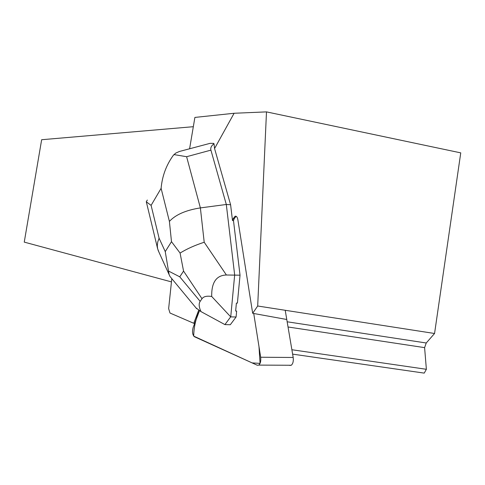 <?xml version="1.0" encoding="UTF-8"?>
<svg xmlns="http://www.w3.org/2000/svg" width="485" height="485" viewBox="0 0 485 485"><rect width="100%" height="100%" fill="white"/><g stroke="black" fill="none" stroke-linecap="round" stroke-linejoin="round"><path stroke-width="0.73" d="M285.216 310.279L293.189 357.481C293.607 361.167 292.97 363.762 291.267 365.26L289.709 365.411M194.388 336.705L257.299 365.253L258.802 365.102C260.451 363.586 261.075 360.961 260.675 357.233L253.734 313.486L258.996 346.66L260.063 363.386L252.145 362.913L193.703 336.123C193.848 327.102 195.782 318.615 199.499 310.655L193.121 327.557C192.054 331.801 192.478 334.85 194.388 336.705M292.619 354.129L424.229 373.117L426.376 369.297L424.599 347.63L426.242 342.992L434.56 333.492L460.75 152.866L266.489 111.883L257.693 306.005L252.679 313.298L237.856 219.681C237.353 217.098 236.437 215.946 235.104 216.231L236.092 216.286L234.243 218.632L233.491 220.639L240.033 275.189L237.401 303.119L236.395 303.089L235.649 311.03L236.395 303.089M214.012 143.766L213.703 143.372L210.12 143.33L179.377 151.49L175.74 153.09L173.254 155.4C166.24 165.179 162.19 176.158 161.111 188.332L169.404 221.409C175.618 214.661 185.943 210.157 200.378 207.901L186.616 156.71L210.92 150.132C210.32 147.876 211.351 145.755 214.012 143.766L214.564 148.537L230.599 204.743L232.497 220.584L233.491 220.639L234.243 218.632L233.249 218.577L232.497 220.584M189.58 148.871L194.891 117.425L234.103 113.266L214.564 148.537M171.793 278.711L168.641 308.624L169.992 313.025L193.77 323.289L198.723 310.145M235.104 216.231L233.249 218.577M266.489 111.883L234.103 113.266M194.685 323.404L193.77 323.289M210.92 150.132L226.307 204.482L234.667 274.995L230.733 316.881L236.092 316.996L236.656 311.055L235.649 311.03M434.56 333.492L257.693 306.005M171.46 281.9L24.25 242.118L41.649 139.722L193.327 126.7M252.679 313.298L286.756 319.488M287.162 321.785L426.242 342.992M288.041 326.987L424.599 347.63M426.376 369.297L291.879 349.74M186.616 156.71L173.903 154.57M172.054 278.948L169.944 276.401L169.138 274.649L168.501 271.036L179.765 276.832L183.56 271.079L180.081 253.067C186.846 248.884 194.891 245.277 204.209 242.245L200.378 207.901L226.307 204.482L230.599 204.743M230.733 316.881L211.709 296.481C211.418 282.47 216.316 275.31 226.398 275.001L240.033 275.189M236.092 316.996L230.302 324.726L224.919 324.598L230.636 316.905M196.049 307.951L201.002 311.612L224.919 324.598M211.709 296.481C206.84 295.723 203.603 296.468 202.002 298.724L200.16 301.361C198.614 303.634 198.898 307.047 201.002 311.612M158.91 252.085L157.619 248.69L157.292 245.828L157.722 242.063L159.086 238.202L151.102 205.373L146.264 201.79L147.331 200.05M180.081 253.067L171.49 241.675L165.246 251.606L168.501 271.036M260.675 357.233L293.189 357.481M169.404 221.409L171.49 241.675M151.102 205.373L161.111 188.332M165.246 251.606L159.086 238.202M226.398 275.001L204.209 242.245M183.56 271.079L202.002 298.724M200.16 301.361L179.765 276.832M291.267 365.26L258.802 365.102M157.619 248.69L146.312 201.778M169.077 274.51L158.074 250.236M170.096 276.583L196.698 308.733"/></g></svg>
